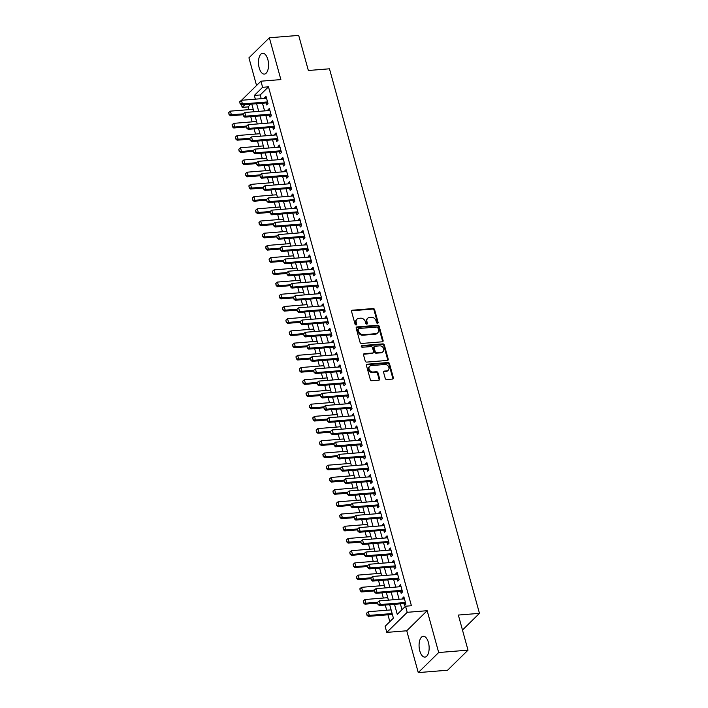 <?xml version="1.0" encoding="UTF-8"?>
<svg xmlns="http://www.w3.org/2000/svg" width="708" height="708" viewBox="0 0 708 708"><rect width="100%" height="100%" fill="white"/><g stroke="black" fill="none" stroke-linecap="round" stroke-linejoin="round"><path stroke-width="1.06" d="M377.532 323.282A0.92 0.752 45.5 0 0 378.107 322.379L374.603 309.644A1.319 1.071 45.5 0 0 373.116 308.538L352.389 310.21A1.319 1.071 45.5 0 0 351.566 311.502L355.08 324.237A0.92 0.752 45.5 0 0 356.69 324.105L356.239 322.459A4.204 3.434 45.5 0 1 356.974 319.158A4.204 3.434 45.5 0 1 358.868 318.326L360.593 318.184A4.204 3.434 45.5 0 1 365.337 321.724L365.788 323.37A0.92 0.752 45.5 0 0 367.399 323.237L366.948 321.591A4.204 3.434 45.5 0 1 367.682 318.29A4.204 3.434 45.5 0 1 369.576 317.458L371.302 317.317A4.204 3.434 45.5 0 1 376.045 320.857L376.497 322.503A0.92 0.752 45.5 0 0 377.532 323.282M377.576 323.273A0.92 0.752 45.5 0 0 377.559 322.919L374.045 310.184A1.319 1.071 45.5 0 0 372.567 309.077L351.841 310.75A1.319 1.071 45.5 0 0 351.584 310.803M356.159 324.999A0.92 0.752 45.5 0 0 356.142 324.645L355.681 322.998L356.239 322.459M366.868 324.14A0.92 0.752 45.5 0 0 366.85 323.786L366.39 322.131L366.948 321.591M428.411 642.457A10.452 4.991 -94.6 0 0 423.26 636.28A10.452 4.991 -94.6 0 0 419.8 650.926A10.452 4.991 -94.6 0 0 424.942 657.104A10.452 4.991 -94.6 0 0 428.411 642.457M267.819 59.445A10.452 4.991 -94.6 0 0 262.677 53.268A10.452 4.991 -94.6 0 0 259.208 67.906A10.452 4.991 -94.6 0 0 264.358 74.092A10.452 4.991 -94.6 0 0 267.819 59.445M385.249 378.426A1.319 1.071 45.5 0 0 386.727 379.532L392.551 379.063A1.319 1.071 45.5 0 0 393.365 377.771L389.471 363.629A1.319 1.071 45.5 0 0 387.993 362.523L367.266 364.204A1.319 1.071 45.5 0 0 366.443 365.487L370.337 379.63A1.319 1.071 45.5 0 0 371.815 380.736L378.842 380.169A1.319 1.071 45.5 0 0 379.665 378.877L378.001 372.824A1.319 1.071 45.5 0 0 376.514 371.727L373.036 372.001A3.513 2.867 45.5 0 1 369.47 369.983A3.513 2.867 45.5 0 1 369.682 366.293A3.513 2.867 45.5 0 1 371.266 365.594L384.913 364.487A3.513 2.867 45.5 0 1 388.48 366.514A3.513 2.867 45.5 0 1 388.258 370.204A3.513 2.867 45.5 0 1 386.674 370.904L384.4 371.089A1.319 1.071 45.5 0 0 383.586 372.373L385.249 378.426M468.015 650.156L447.589 670.228L418.26 672.6L438.686 652.528L468.015 650.156L458.35 615.057L479.466 613.349L329.468 68.8L308.352 70.499L298.688 35.4L269.359 37.772L280.872 79.588L260.933 81.199L262.615 87.305L268.474 86.827L411.41 605.738L405.542 606.216L407.224 612.314L386.798 632.394L385.117 626.288L393.4 618.146L389.692 604.685M438.686 652.528L427.172 610.703L407.224 612.314M382.276 341.796A1.319 1.071 45.5 0 0 383.099 340.504L379.205 326.361A1.319 1.071 45.5 0 0 377.727 325.255L357 326.928A1.319 1.071 45.5 0 0 356.177 328.22L360.071 342.362A1.319 1.071 45.5 0 0 361.549 343.469L382.276 341.796M384.338 345L388.232 359.142A1.319 1.071 45.5 0 1 387.409 360.425L366.682 362.107A1.319 1.071 45.5 0 1 365.204 361L363.54 354.947A1.319 1.071 45.5 0 1 364.354 353.655L372.762 352.973A1.319 1.071 45.5 0 0 373.585 351.681L372.479 347.672A1.319 1.071 45.5 0 0 371.001 346.566L362.248 347.265A0.92 0.752 45.5 0 1 361.788 345.593L382.86 343.893A1.319 1.071 45.5 0 1 384.338 345L383.789 345.539L387.683 359.682L388.232 359.142M269.359 37.772L248.933 57.844L256.553 85.5M266.075 102.934L266.624 104.934L268.005 103.58L265.987 96.253L264.606 97.615L264.827 98.394M269.438 115.147L269.987 117.147L271.368 115.793L269.35 108.466L267.969 109.82L268.19 110.607M272.801 127.352L273.35 129.36L274.731 127.998L272.713 120.679L271.332 122.033L271.553 122.811M276.164 139.564L276.713 141.565L278.094 140.211L276.076 132.883L274.695 134.237L274.916 135.024M279.527 151.778L280.076 153.778L281.457 152.424L279.439 145.096L278.058 146.45L278.279 147.237M282.89 163.982L283.439 165.991L284.82 164.628L282.802 157.3L281.421 158.663L281.642 159.442M286.253 176.195L286.802 178.195L288.183 176.841L286.165 169.513L284.784 170.867L285.005 171.655M289.616 188.408L290.165 190.408L291.546 189.045L289.528 181.726L288.147 183.08L288.368 183.868M292.979 200.612L293.528 202.612L294.909 201.258L292.891 193.93L291.51 195.293L291.731 196.072M296.342 212.825L296.891 214.825L298.272 213.471L296.254 206.143L294.873 207.497L295.094 208.285M299.705 225.029L300.254 227.038L301.635 225.675L299.617 218.356L298.236 219.71L298.457 220.489M303.068 237.242L303.617 239.242L304.998 237.888L302.98 230.56L301.599 231.914L301.82 232.702M306.431 249.455L306.98 251.455L308.361 250.101L306.343 242.773L304.962 244.127L305.183 244.915M309.794 261.659L310.343 263.659L311.724 262.305L309.706 254.977L308.325 256.34L308.546 257.119M313.157 273.872L313.706 275.872L315.087 274.518L313.069 267.19L311.688 268.544L311.909 269.332M316.52 286.085L317.069 288.085L318.45 286.722L316.432 279.403L315.051 280.757L315.272 281.545M319.883 298.289L320.432 300.289L321.813 298.935L319.795 291.608L318.414 292.97L318.635 293.749M323.246 310.502L323.795 312.502L325.176 311.148L323.158 303.821L321.777 305.175L321.998 305.962M326.609 322.706L327.158 324.715L328.539 323.352L326.521 316.034L325.14 317.388L325.361 318.166M329.972 334.919L330.521 336.919L331.902 335.565L329.884 328.238L328.503 329.592L328.724 330.379M333.335 347.132L333.884 349.132L335.265 347.778L333.247 340.451L331.866 341.805L332.087 342.592M336.698 359.337L337.256 361.337L338.628 359.983L336.61 352.655L335.229 354.018L335.45 354.796M340.061 371.55L340.619 373.55L341.991 372.196L339.973 364.868L338.601 366.222L338.813 367.01M343.424 383.763L343.982 385.763L345.354 384.4L343.336 377.081L341.964 378.435L342.176 379.223M346.787 395.967L347.345 397.967L348.717 396.613L346.699 389.285L345.327 390.648L345.539 391.427M350.15 408.18L350.708 410.18L352.08 408.826L350.062 401.498L348.69 402.852L348.902 403.64M353.513 420.384L354.071 422.393L355.443 421.03L353.425 413.711L352.053 415.065L352.265 415.844M356.876 432.597L357.434 434.597L358.814 433.243L356.797 425.915L355.416 427.269L355.628 428.057M360.239 444.81L360.797 446.81L362.177 445.456L360.16 438.128L358.779 439.482L358.991 440.27M363.602 457.014L364.16 459.014L365.54 457.66L363.523 450.332L362.142 451.695L362.354 452.474M366.965 469.227L367.523 471.227L368.903 469.873L366.886 462.545L365.505 463.899L365.717 464.687M370.328 481.44L370.886 483.44L372.266 482.077L370.249 474.758L368.868 476.112L369.08 476.9M373.691 493.644L374.249 495.644L375.629 494.29L373.612 486.962L372.231 488.325L372.443 489.104M377.054 505.857L377.612 507.857L378.992 506.503L376.975 499.175L375.594 500.529L375.806 501.317M380.417 518.061L380.975 520.07L382.355 518.707L380.338 511.388L378.957 512.742L379.169 513.521M383.78 530.274L384.338 532.274L385.718 530.92L383.701 523.593L382.32 524.947L382.532 525.734M387.143 542.487L387.701 544.487L389.081 543.133L387.064 535.806L385.683 537.16L385.895 537.947M390.506 554.691L391.064 556.692L392.444 555.337L390.427 548.01L389.046 549.373L389.258 550.151M393.869 566.904L394.427 568.905L395.807 567.55L393.79 560.223L392.409 561.577L392.621 562.364M397.232 579.117L397.79 581.118L399.17 579.755L397.153 572.436L395.772 573.79L395.984 574.577M400.595 591.322L401.153 593.322L402.533 591.968L400.516 584.64L399.135 586.003L399.347 586.782M268.474 86.827L260.199 94.969L261.225 98.686M262.473 103.226L264.588 110.899M265.836 115.439L267.951 123.103M269.199 127.644L271.314 135.317M272.562 139.857L274.677 147.529M275.925 152.07L278.04 159.734M279.288 164.274L281.403 171.947M282.651 176.487L284.766 184.151M286.014 188.691L288.129 196.364M289.377 200.904L291.492 208.577M292.74 213.117L294.855 220.781M296.103 225.321L298.218 232.994M299.466 237.534L301.581 245.207M302.829 249.747L304.944 257.411M306.192 261.951L308.307 269.624M309.555 274.164L311.67 281.828M312.918 286.368L315.033 294.041M316.281 298.581L318.396 306.254M319.644 310.794L321.759 318.458M323.007 322.998L325.122 330.671M326.37 335.211L328.485 342.884M329.733 347.424L331.848 355.089M333.096 359.629L335.211 367.302M336.459 371.842L338.574 379.506M339.822 384.046L341.937 391.719M343.185 396.259L345.3 403.932M346.548 408.472L348.663 416.136M349.911 420.676L352.026 428.349M353.274 432.889L355.389 440.562M356.637 445.102L358.752 452.766M360 457.306L362.115 464.979M363.363 469.519L365.478 477.183M366.726 481.723L368.841 489.396M370.089 493.936L372.204 501.609M373.452 506.149L375.567 513.813M376.815 518.353L378.93 526.026M380.178 530.566L382.293 538.239M383.541 542.779L385.656 550.443M386.904 554.984L389.019 562.656M390.267 567.197L392.382 574.861M393.63 579.401L395.745 587.074M396.993 591.614L399.108 599.287M400.356 603.827L401.985 609.712M403.958 603.535L404.516 605.535L405.896 604.181L403.879 596.853L402.498 598.207L402.71 598.995M250.836 104.165L248.057 106.899L248.809 109.652M250.738 116.652L252.172 121.856M254.101 128.865L255.535 134.069M257.464 141.078L258.898 146.282M260.827 153.282L262.261 158.486M264.19 165.495L265.624 170.699M267.553 177.708L268.987 182.903M270.916 189.912L272.35 195.116M274.279 202.125L275.713 207.329M277.642 214.329L279.076 219.533M281.005 226.542L282.439 231.746M284.368 238.755L285.802 243.959M287.731 250.959L289.165 256.163M291.094 263.172L292.528 268.376M294.457 275.385L295.891 280.58M297.82 287.59L299.254 292.793M301.183 299.803L302.617 305.006M304.546 312.007L305.98 317.211M307.909 324.22L309.343 329.424M311.272 336.433L312.706 341.637M314.635 348.637L316.069 353.841M317.998 360.85L319.432 366.054M321.361 373.054L322.795 378.258M324.724 385.267L326.158 390.471M328.087 397.48L329.521 402.684M331.45 409.684L332.884 414.888M334.813 421.897L336.247 427.101M338.176 434.11L339.61 439.314M341.539 446.314L342.973 451.518M344.902 458.527L346.336 463.731M348.265 470.731L349.699 475.935M351.628 482.945L353.062 488.148M354.991 495.158L356.425 500.361M358.354 507.362L359.788 512.565M361.717 519.575L363.151 524.778M365.089 531.788L366.514 536.991M368.452 543.992L369.877 549.196M371.815 556.205L373.24 561.409M375.178 568.409L376.603 573.613M378.541 580.622L379.975 585.826M381.904 592.835L383.338 598.039M385.267 605.039L386.701 610.243M387.949 614.783L389.834 621.651M462.474 630.049L479.466 613.349M427.172 610.703L406.746 630.784L418.26 672.6M406.746 630.784L386.798 632.394M248.057 106.899L242.189 107.377L241.508 104.917M394.498 604.296L397.259 614.349L405.542 606.216M262.615 87.305L254.331 95.438L255.358 99.164M256.606 103.704L258.721 111.368M259.969 115.908L262.084 123.581M263.332 128.121L265.447 135.786M266.695 140.326L268.81 147.999M270.058 152.539L272.173 160.212M273.421 164.752L275.536 172.416M276.784 176.956L278.899 184.629M280.147 189.169L282.262 196.842M283.51 201.382L285.625 209.046M286.873 213.586L288.988 221.259M290.236 225.799L292.351 233.463M293.599 238.003L295.714 245.676M296.962 250.216L299.077 257.889M300.325 262.429L302.44 270.093M303.688 274.633L305.803 282.306M307.051 286.846L309.166 294.519M310.414 299.059L312.529 306.723M313.777 311.263L315.892 318.936M317.14 323.476L319.255 331.14M320.503 335.68L322.618 343.353M323.866 347.894L325.981 355.566M327.229 360.106L329.344 367.771M330.592 372.311L332.707 379.984M333.955 384.524L336.07 392.197M337.318 396.737L339.433 404.401M340.681 408.941L342.796 416.614M344.044 421.154L346.159 428.818M347.407 433.358L349.522 441.031M350.77 445.571L352.885 453.244M354.133 457.784L356.248 465.448M357.496 469.988L359.611 477.661M360.859 482.201L362.974 489.874M364.222 494.414L366.337 502.078M367.585 506.618L369.7 514.291M370.948 518.831L373.063 526.495M374.311 531.035L376.426 538.708M377.683 543.248L379.789 550.921M381.046 555.461L383.152 563.125M384.409 567.666L386.515 575.339M387.772 579.879L389.878 587.552M391.135 592.092L393.241 599.756M241.516 100.279L260.933 81.199M244.968 104.642L242.189 107.377M388.444 600.145L386.329 592.472M385.081 587.932L382.966 580.268M381.709 575.728L379.603 568.055M378.346 563.515L376.24 555.842M374.983 551.302L372.877 543.638M371.62 539.098L369.514 531.425M368.257 526.885L366.151 519.221M364.894 514.681L362.788 507.008M361.531 502.468L359.425 494.795M358.168 490.255L356.062 482.59M354.805 478.05L352.699 470.377M351.442 465.837L349.336 458.165M348.079 453.624L345.973 445.96M344.716 441.42L342.61 433.747M341.353 429.207L339.247 421.543M337.99 417.003L335.884 409.33M334.627 404.79L332.521 397.117M331.264 392.577L329.158 384.913M327.901 380.373L325.795 372.7M324.538 368.16L322.432 360.487M321.175 355.956L319.069 348.283M317.812 343.743L315.706 336.07M314.449 331.53L312.343 323.866M311.086 319.326L308.98 311.653M307.723 307.113L305.617 299.44M304.36 294.9L302.254 287.236M300.997 282.696L298.882 275.023M297.634 270.483L295.519 262.81M294.271 258.278L292.156 250.605M290.908 246.065L288.793 238.392M287.545 233.852L285.43 226.188M284.182 221.648L282.067 213.975M280.819 209.435L278.704 201.762M277.456 197.222L275.341 189.558M274.093 185.018L271.978 177.345M270.73 172.805L268.615 165.132M267.367 160.601L265.252 152.928M264.004 148.388L261.889 140.715M260.641 136.175L258.526 128.511M257.278 123.971L255.163 116.298M253.915 111.758L251.8 104.085M260.199 94.969L254.331 95.438M264.606 97.615L266.323 97.474M267.969 109.82L269.686 109.687M271.332 122.033L273.049 121.891M274.695 134.237L276.412 134.104M278.058 146.45L279.775 146.308M281.421 158.663L283.138 158.521M284.784 170.867L286.501 170.734M288.147 183.08L289.864 182.938M291.51 195.293L293.227 195.151M294.873 207.497L296.59 207.364M298.236 219.71L299.953 219.569M301.599 231.914L303.316 231.781M304.962 244.127L306.679 243.986M308.325 256.34L310.042 256.199M311.688 268.544L313.405 268.412M315.051 280.757L316.768 280.616M318.414 292.97L320.131 292.829M321.777 305.175L323.494 305.042M325.14 317.388L326.857 317.246M328.503 329.592L330.22 329.459M331.866 341.805L333.583 341.663M335.229 354.018L336.946 353.876M338.601 366.222L340.309 366.089M341.964 378.435L343.672 378.293M345.327 390.648L347.035 390.506M348.69 402.852L350.398 402.719M352.053 415.065L353.761 414.923M355.416 427.269L357.124 427.136M358.779 439.482L360.487 439.341M362.142 451.695L363.85 451.554M365.505 463.899L367.213 463.767M368.868 476.112L370.576 475.971M372.231 488.325L373.939 488.184M375.594 500.529L377.302 500.397M378.957 512.742L380.665 512.601M382.32 524.947L384.037 524.814M385.683 537.16L387.4 537.018M389.046 549.373L390.763 549.231M392.409 561.577L394.126 561.444M395.772 573.79L397.489 573.648M399.135 586.003L400.852 585.861M402.498 598.207L404.215 598.074M367.682 318.29L367.125 318.839A4.204 3.434 45.5 0 0 366.39 322.131M356.974 319.158L356.416 319.697A4.204 3.434 45.5 0 0 355.681 322.998M382.532 341.743A1.319 1.071 45.5 0 0 382.55 341.044L378.656 326.901A1.319 1.071 45.5 0 0 377.169 325.795L356.443 327.468A1.319 1.071 45.5 0 0 356.195 327.521M377.957 327.804A0.92 0.752 45.5 0 0 376.921 327.034L358.726 328.503A0.92 0.752 45.5 0 0 358.151 329.406L358.629 331.149A4.204 3.434 45.5 0 0 363.372 334.68L375.806 333.68A4.204 3.434 45.5 0 0 377.7 332.84A4.204 3.434 45.5 0 0 378.435 329.547L377.957 327.804M358.31 328.689L357.761 329.229A0.92 0.752 45.5 0 0 357.602 329.946L358.151 329.406M377.7 332.84L377.152 333.388A4.204 3.434 45.5 0 1 375.258 334.22L362.815 335.229A4.204 3.434 45.5 0 1 358.08 331.689L357.602 329.946M387.665 360.372A1.319 1.071 45.5 0 0 387.683 359.682M373.355 352.717L372.806 353.257A1.319 1.071 45.5 0 1 372.213 353.513L363.806 354.195A1.319 1.071 45.5 0 0 363.549 354.248M383.789 345.539A1.319 1.071 45.5 0 0 382.302 344.433L361.23 346.132A0.92 0.752 45.5 0 0 361.186 346.141M381.488 352.274A3.513 2.867 45.5 0 0 383.072 351.575A3.513 2.867 45.5 0 0 383.285 347.885A3.513 2.867 45.5 0 0 379.718 345.858L374.913 346.247A1.319 1.071 45.5 0 0 374.089 347.539L375.196 351.557A1.319 1.071 45.5 0 0 376.683 352.655L381.488 352.274L380.939 352.814A3.513 2.867 45.5 0 0 382.515 352.115L383.072 351.575M374.32 346.504L373.771 347.053A1.319 1.071 45.5 0 0 373.541 348.079L374.089 347.539M380.939 352.814L376.125 353.204A1.319 1.071 45.5 0 1 374.647 352.097L373.541 348.079M388.258 370.204L387.71 370.744A3.513 2.867 45.5 0 1 386.125 371.443L383.851 371.629A1.319 1.071 45.5 0 0 383.594 371.682M369.682 366.293L369.134 366.832A3.513 2.867 45.5 0 0 368.912 370.523A3.513 2.867 45.5 0 0 372.479 372.55L373.036 372.001M379.099 380.116A1.319 1.071 45.5 0 0 379.116 379.426L377.444 373.373A1.319 1.071 45.5 0 0 375.966 372.266L372.479 372.55M392.798 379.01A1.319 1.071 45.5 0 0 392.816 378.32L388.922 364.178A1.319 1.071 45.5 0 0 387.435 363.071L366.709 364.744A1.319 1.071 45.5 0 0 366.461 364.797M253.234 109.289L230.392 111.138L231.401 114.802L243.216 113.846M229.206 114.413L228.702 112.581L229.038 114.572L231.401 114.802L230.401 115.776L243.118 114.749M230.392 111.138L228.702 112.581M229.038 114.572L230.401 115.776M239.738 101.731L240.083 103.722L239.738 101.731L241.428 100.288L266.535 98.262M267.544 101.917L242.437 103.952L241.446 104.926L240.083 103.722M267.819 102.917L267.624 102.872A1.336 1.097 45.5 0 0 267.252 102.837L241.446 104.926M241.428 100.288L242.437 103.952L240.242 103.563M256.597 121.502L233.755 123.342L234.764 127.006L246.579 126.051M232.569 126.626L232.065 124.794L232.401 126.785L234.764 127.006L233.764 127.989L246.481 126.962M233.755 123.342L232.065 124.794M232.401 126.785L233.764 127.989M259.96 133.715L237.118 135.555L238.127 139.219L249.942 138.264M235.932 138.83L235.428 136.998L235.764 138.998L238.127 139.219L237.127 140.193L249.844 139.166M237.118 135.555L235.428 136.998M235.764 138.998L237.127 140.193M263.323 145.919L240.481 147.768L241.49 151.432L253.305 150.477M239.295 151.043L238.791 149.211L239.127 151.202L241.49 151.432L240.49 152.406L253.207 151.379M240.481 147.768L238.791 149.211M239.127 151.202L240.49 152.406M266.686 158.132L243.844 159.973L244.853 163.637L256.668 162.681M242.658 163.256L242.154 161.424L242.49 163.415L244.853 163.637L243.853 164.619L256.57 163.592M243.844 159.973L242.154 161.424M242.49 163.415L243.853 164.619M243.101 113.944L243.446 115.935L243.101 113.944L244.791 112.492L269.907 110.466M270.916 114.13L245.8 116.156L244.809 117.139L243.446 115.935M271.182 115.121L270.987 115.077A1.336 1.097 45.5 0 0 270.615 115.05L244.809 117.139M244.791 112.492L245.8 116.156L243.605 115.776M246.464 126.148L246.809 128.148L246.464 126.148L248.154 124.705L273.27 122.679M274.279 126.343L249.163 128.369L248.172 129.343L246.809 128.148M274.545 127.334L274.35 127.29A1.336 1.097 45.5 0 0 273.978 127.263L248.172 129.343M248.154 124.705L249.163 128.369L246.968 127.98M249.836 138.361L250.172 140.352L249.836 138.361L251.517 136.918L276.633 134.883M277.642 138.547L252.526 140.573L251.535 141.556L250.172 140.352M277.908 139.547L277.713 139.503A1.336 1.097 45.5 0 0 277.341 139.467L251.535 141.556M251.517 136.918L252.526 140.573L250.34 140.193M253.199 150.574L253.535 152.565L253.199 150.574L254.88 149.123L279.996 147.096M281.005 150.76L255.889 152.786L254.898 153.76L253.535 152.565M281.271 151.751L281.076 151.707A1.336 1.097 45.5 0 0 280.704 151.68L254.898 153.76M254.88 149.123L255.889 152.786L253.703 152.397M270.049 170.336L247.207 172.186L248.216 175.849L260.031 174.894M246.021 175.46L245.517 173.628L245.853 175.628L248.216 175.849L247.216 176.823L259.933 175.796M247.207 172.186L245.517 173.628M245.853 175.628L247.216 176.823M256.561 162.778L256.898 164.769L256.561 162.778L258.243 161.336L283.359 159.309M284.368 162.973L259.252 164.999L258.261 165.973L256.898 164.769M284.643 163.964L284.439 163.92A1.336 1.097 45.5 0 0 284.067 163.893L258.261 165.973M258.243 161.336L259.252 164.999L257.066 164.61M273.412 182.549L250.57 184.399L251.579 188.054L263.394 187.107M249.384 187.673L248.88 185.841L249.216 187.832L251.579 188.054L250.579 189.036L263.296 188.009M250.57 184.399L248.88 185.841M249.216 187.832L250.579 189.036M259.924 174.991L260.261 176.982L259.924 174.991L261.606 173.54L286.722 171.513M287.731 175.177L262.615 177.204L261.624 178.186L260.261 176.982M288.006 176.177L287.802 176.124A1.336 1.097 45.5 0 0 287.43 176.097L261.624 178.186M261.606 173.54L262.615 177.204L260.429 176.823M276.775 194.762L253.933 196.603L254.942 200.267L266.757 199.311M252.747 199.877L252.243 198.054L252.579 200.045L254.942 200.267L253.942 201.24L266.659 200.214M253.933 196.603L252.243 198.054M252.579 200.045L253.942 201.24M263.288 187.195L263.624 189.195L263.288 187.195L264.969 185.753L290.085 183.726M291.094 187.39L265.978 189.417L264.987 190.39L263.624 189.195M291.369 188.381L291.165 188.337A1.336 1.097 45.5 0 0 290.793 188.31L264.987 190.39M264.969 185.753L265.978 189.417L263.792 189.027M280.138 206.966L257.296 208.816L258.305 212.48L270.12 211.524M256.11 212.09L255.606 210.258L255.942 212.25L258.305 212.48L257.305 213.453L270.022 212.427M257.296 208.816L255.606 210.258M255.942 212.25L257.305 213.453M266.651 199.408L266.987 201.399L266.651 199.408L268.332 197.966L293.448 195.939M294.457 199.594L269.341 201.63L268.35 202.603L266.987 201.399M294.732 200.594L294.528 200.55A1.336 1.097 45.5 0 0 294.156 200.514L268.35 202.603M268.332 197.966L269.341 201.63L267.155 201.24M283.501 219.179L260.659 221.02L261.668 224.684L273.483 223.728M259.473 224.303L258.969 222.471L259.305 224.463L261.668 224.684L260.668 225.666L273.385 224.64M260.659 221.02L258.969 222.471M259.305 224.463L260.668 225.666M286.864 231.392L264.022 233.233L265.031 236.897L276.846 235.941M262.836 236.507L262.332 234.675L262.668 236.676L265.031 236.897L264.031 237.87L276.748 236.844M264.022 233.233L262.332 234.675M262.668 236.676L264.031 237.87M290.227 243.596L267.385 245.446L268.394 249.11L280.209 248.154M266.199 248.72L265.695 246.888L266.031 248.88L268.394 249.11L267.394 250.083L280.111 249.057M267.385 245.446L265.695 246.888M266.031 248.88L267.394 250.083M293.59 255.809L270.748 257.65L271.757 261.314L283.572 260.358M269.562 260.933L269.058 259.101L269.394 261.093L271.757 261.314L270.757 262.296L283.474 261.27M270.748 257.65L269.058 259.101M269.394 261.093L270.757 262.296M296.953 268.013L274.111 269.863L275.12 273.527L286.935 272.571M272.925 273.138L272.421 271.306L272.757 273.306L275.12 273.527L274.12 274.5L286.837 273.474M274.111 269.863L272.421 271.306M272.757 273.306L274.12 274.5M300.316 280.226L277.474 282.076L278.483 285.731L290.298 284.784M276.288 285.351L275.784 283.519L276.12 285.51L278.483 285.731L277.492 286.713L290.2 285.687M277.474 282.076L275.784 283.519M276.12 285.51L277.492 286.713M303.679 292.439L280.837 294.28L281.846 297.944L293.661 296.988M279.651 297.555L279.147 295.732L279.483 297.723L281.846 297.944L280.855 298.918L293.563 297.891M280.837 294.28L279.147 295.732M279.483 297.723L280.855 298.918M307.042 304.644L284.2 306.493L285.209 310.157L297.024 309.201M283.014 309.768L282.51 307.936L282.846 309.927L285.209 310.157L284.218 311.131L296.926 310.104M284.2 306.493L282.51 307.936M282.846 309.927L284.218 311.131M310.405 316.857L287.563 318.697L288.572 322.361L300.387 321.405M286.377 321.981L285.873 320.149L286.209 322.14L288.572 322.361L287.581 323.344L300.289 322.317M287.563 318.697L285.873 320.149M286.209 322.14L287.581 323.344M313.768 329.07L290.926 330.91L291.935 334.574L303.75 333.618M289.74 334.185L289.236 332.353L289.581 334.353L291.935 334.574L290.944 335.548L303.652 334.521M290.926 330.91L289.236 332.353M289.581 334.353L290.944 335.548M317.14 341.274L294.289 343.123L295.298 346.787L307.113 345.831M293.103 346.398L292.599 344.566L292.944 346.557L295.298 346.787L294.307 347.761L307.015 346.734M294.289 343.123L292.599 344.566M292.944 346.557L294.307 347.761M320.503 353.487L297.652 355.327L298.661 358.991L310.476 358.036M296.466 358.611L295.962 356.779L296.307 358.77L298.661 358.991L297.67 359.974L310.378 358.947M297.652 355.327L295.962 356.779M296.307 358.77L297.67 359.974M270.014 211.621L270.35 213.612L270.014 211.621L271.695 210.17L296.811 208.143M297.82 211.807L272.704 213.834L271.713 214.816L270.35 213.612M298.095 212.798L297.891 212.754A1.336 1.097 45.5 0 0 297.519 212.727L271.713 214.816M271.695 210.17L272.704 213.834L270.518 213.453M273.376 223.825L273.713 225.825L273.376 223.825L275.058 222.383L300.174 220.356M301.183 224.02L276.067 226.047L275.076 227.02L273.713 225.825M301.458 225.011L301.254 224.967A1.336 1.097 45.5 0 0 300.882 224.94L275.076 227.02M275.058 222.383L276.067 226.047L273.881 225.657M276.74 236.038L277.076 238.03L276.74 236.038L278.421 234.596L303.537 232.56M304.546 236.224L279.43 238.251L278.439 239.233L277.076 238.03M304.821 237.224L304.617 237.18A1.336 1.097 45.5 0 0 304.245 237.145L278.439 239.233M278.421 234.596L279.43 238.251L277.244 237.87M280.103 248.251L280.439 250.243L280.103 248.251L281.784 246.8L306.9 244.773M307.909 248.437L282.793 250.464L281.802 251.437L280.439 250.243M308.184 249.428L307.98 249.384A1.336 1.097 45.5 0 0 307.608 249.358L281.802 251.437M281.784 246.8L282.793 250.464L280.607 250.074M283.466 260.456L283.802 262.447L283.466 260.456L285.147 259.013L310.263 256.986M311.272 260.65L286.156 262.677L285.165 263.65L283.802 262.447M311.547 261.641L311.343 261.597A1.336 1.097 45.5 0 0 310.971 261.571L285.165 263.65M285.147 259.013L286.156 262.677L283.97 262.287M286.829 272.668L287.165 274.66L286.829 272.668L288.51 271.217L313.626 269.19M314.635 272.854L289.519 274.881L288.528 275.863L287.165 274.66M314.91 273.854L314.706 273.801A1.336 1.097 45.5 0 0 314.334 273.775L288.528 275.863M288.51 271.217L289.519 274.881L287.333 274.5M290.191 284.873L290.528 286.873L290.191 284.873L291.873 283.43L316.989 281.403M317.998 285.067L292.882 287.094L291.891 288.067L290.528 286.873M318.273 286.059L318.069 286.014A1.336 1.097 45.5 0 0 317.697 285.988L291.891 288.067M291.873 283.43L292.882 287.094L290.696 286.705M293.555 297.086L293.891 299.077L293.555 297.086L295.236 295.643L320.352 293.616M321.361 297.272L296.245 299.307L295.254 300.281L293.891 299.077M321.636 298.272L321.432 298.227A1.336 1.097 45.5 0 0 321.06 298.192L295.254 300.281M295.236 295.643L296.245 299.307L294.059 298.918M296.918 309.299L297.254 311.29L296.918 309.299L298.599 307.847L323.715 305.821M324.724 309.484L299.608 311.511L298.617 312.485L297.254 311.29M324.999 310.476L324.795 310.431A1.336 1.097 45.5 0 0 324.423 310.405L298.617 312.485M298.599 307.847L299.608 311.511L297.422 311.131M300.281 321.503L300.617 323.503L300.281 321.503L301.962 320.06L327.078 318.034M328.087 321.697L302.971 323.724L301.98 324.698L300.617 323.503M328.362 322.689L328.158 322.644A1.336 1.097 45.5 0 0 327.786 322.618L301.98 324.698M301.962 320.06L302.971 323.724L300.785 323.335M303.644 333.716L303.98 335.707L303.644 333.716L305.325 332.273L330.441 330.238M331.45 333.902L306.334 335.928L305.343 336.911L303.98 335.707M331.725 334.902L331.521 334.857A1.336 1.097 45.5 0 0 331.149 334.822L305.343 336.911M305.325 332.273L306.334 335.928L304.148 335.548M307.006 345.92L307.343 347.92L307.006 345.92L308.688 344.477L333.804 342.451M334.813 346.115L309.697 348.141L308.706 349.115L307.343 347.92M335.088 347.106L334.884 347.062A1.336 1.097 45.5 0 0 334.512 347.035L308.706 349.115M308.688 344.477L309.697 348.141L307.511 347.752M323.866 365.691L301.015 367.541L302.024 371.204L313.839 370.249M299.829 370.815L299.325 368.983L299.67 370.983L302.024 371.204L301.033 372.178L313.741 371.151M301.015 367.541L299.325 368.983M299.67 370.983L301.033 372.178M327.229 377.904L304.378 379.754L305.387 383.409L317.202 382.462M303.192 383.028L302.688 381.196L303.033 383.187L305.387 383.409L304.396 384.391L317.104 383.364M304.378 379.754L302.688 381.196M303.033 383.187L304.396 384.391M330.592 390.117L307.741 391.958L308.75 395.622L320.565 394.666M306.555 395.232L306.051 393.409L306.396 395.4L308.75 395.622L307.759 396.595L320.467 395.568M307.741 391.958L306.051 393.409M306.396 395.4L307.759 396.595M333.955 402.321L311.104 404.171L312.113 407.835L323.928 406.879M309.918 407.445L309.414 405.613L309.759 407.604L312.113 407.835L311.122 408.808L323.83 407.781M311.104 404.171L309.414 405.613M309.759 407.604L311.122 408.808M310.37 358.133L310.706 360.124L310.37 358.133L312.051 356.69L337.167 354.664M338.176 358.328L313.06 360.354L312.069 361.328L310.706 360.124M338.451 359.319L338.247 359.275A1.336 1.097 45.5 0 0 337.875 359.248L312.069 361.328M312.051 356.69L313.06 360.354L310.874 359.965M313.733 370.346L314.069 372.337L313.733 370.346L315.414 368.895L340.53 366.868M341.539 370.532L316.423 372.558L315.432 373.541L314.069 372.337M341.814 371.532L341.61 371.479A1.336 1.097 45.5 0 0 341.238 371.452L315.432 373.541M315.414 368.895L316.423 372.558L314.237 372.178M317.096 382.55L317.432 384.55L317.096 382.55L318.777 381.108L343.893 379.081M344.902 382.745L319.786 384.771L318.795 385.745L317.432 384.55M345.177 383.736L344.973 383.692A1.336 1.097 45.5 0 0 344.601 383.665L318.795 385.745M318.777 381.108L319.786 384.771L317.6 384.382M320.459 394.763L320.795 396.754L320.459 394.763L322.14 393.321L347.256 391.294M348.265 394.949L323.149 396.984L322.158 397.958L320.795 396.754M348.54 395.949L348.336 395.905A1.336 1.097 45.5 0 0 347.964 395.869L322.158 397.958M322.14 393.321L323.149 396.984L320.963 396.595M337.318 414.534L314.467 416.375L315.476 420.039L327.291 419.083M313.281 419.658L312.777 417.826L313.122 419.817L315.476 420.039L314.485 421.021L327.193 419.994M314.467 416.375L312.777 417.826M313.122 419.817L314.485 421.021M323.821 406.976L324.158 408.967L323.821 406.976L325.503 405.525L350.619 403.498M351.628 407.162L326.512 409.189L325.521 410.162L324.158 408.967M351.903 408.153L351.699 408.109A1.336 1.097 45.5 0 0 351.327 408.082L325.521 410.162M325.503 405.525L326.512 409.189L324.326 408.808M340.681 426.747L317.83 428.588L318.839 432.252L330.654 431.296M316.644 431.862L316.14 430.03L316.485 432.03L318.839 432.252L317.848 433.225L330.556 432.199M317.83 428.588L316.14 430.03M316.485 432.03L317.848 433.225M327.185 419.18L327.521 421.18L327.185 419.18L328.866 417.738L353.982 415.711M354.991 419.375L329.875 421.402L328.884 422.375L327.521 421.18M355.266 420.366L355.062 420.322A1.336 1.097 45.5 0 0 354.69 420.295L328.884 422.375M328.866 417.738L329.875 421.402L327.689 421.012M344.044 438.951L321.193 440.801L322.202 444.465L334.017 443.509M320.007 444.075L319.503 442.243L319.848 444.235L322.202 444.465L321.211 445.438L333.919 444.412M321.193 440.801L319.503 442.243M319.848 444.235L321.211 445.438M330.548 431.393L330.884 433.385L330.548 431.393L332.229 429.942L357.345 427.915M358.354 431.579L333.238 433.606L332.247 434.588L330.884 433.385M358.629 432.579L358.425 432.535A1.336 1.097 45.5 0 0 358.053 432.5L332.247 434.588M332.229 429.942L333.238 433.606L331.052 433.225M347.407 451.164L324.556 453.005L325.565 456.669L337.38 455.713M323.37 456.288L322.866 454.456L323.211 456.448L325.565 456.669L324.574 457.642L337.282 456.625M324.556 453.005L322.866 454.456M323.211 456.448L324.574 457.642M333.911 443.597L334.247 445.598L333.911 443.597L335.592 442.155L360.708 440.128M361.717 443.792L336.601 445.819L335.61 446.792L334.247 445.598M361.992 444.783L361.788 444.739A1.336 1.097 45.5 0 0 361.416 444.712L335.61 446.792M335.592 442.155L336.601 445.819L334.415 445.429M350.77 463.368L327.919 465.218L328.928 468.882L340.743 467.926M326.733 468.492L326.229 466.66L326.574 468.661L328.928 468.882L327.937 469.855L340.645 468.829M327.919 465.218L326.229 466.66M326.574 468.661L327.937 469.855M337.274 455.81L337.61 457.802L337.274 455.81L338.955 454.368L364.071 452.341M365.08 456.005L339.964 458.032L338.973 459.005L337.61 457.802M365.355 456.996L365.151 456.952A1.336 1.097 45.5 0 0 364.779 456.925L338.973 459.005M338.955 454.368L339.964 458.032L337.778 457.642M354.133 475.581L331.282 477.431L332.291 481.086L344.106 480.139M330.096 480.705L329.592 478.874L329.937 480.865L332.291 481.086L331.3 482.068L344.008 481.042M331.282 477.431L329.592 478.874M329.937 480.865L331.3 482.068M340.636 468.023L340.973 470.015L340.636 468.023L342.318 466.572L367.434 464.545M368.443 468.209L343.327 470.236L342.336 471.218L340.973 470.015M368.718 469.209L368.514 469.156A1.336 1.097 45.5 0 0 368.142 469.13L342.336 471.218M342.318 466.572L343.327 470.236L341.141 469.855M357.496 487.794L334.645 489.635L335.654 493.299L347.469 492.343M333.459 492.91L332.955 491.078L333.3 493.078L335.654 493.299L334.663 494.272L347.371 493.246M334.645 489.635L332.955 491.078M333.3 493.078L334.663 494.272M344 480.228L344.336 482.228L344 480.228L345.681 478.785L370.797 476.758M371.806 480.422L346.69 482.449L345.699 483.422L344.336 482.228M372.081 481.413L371.877 481.369A1.336 1.097 45.5 0 0 371.505 481.343L345.699 483.422M345.681 478.785L346.69 482.449L344.504 482.06M360.859 499.998L338.008 501.848L339.017 505.512L350.832 504.556M336.822 505.123L336.318 503.291L336.663 505.282L339.017 505.512L338.026 506.485L350.734 505.459M338.008 501.848L336.318 503.291M336.663 505.282L338.026 506.485M347.363 492.441L347.699 494.432L347.363 492.441L349.044 490.998L374.16 488.971M375.169 492.626L350.053 494.653L349.062 495.635L347.699 494.432M375.444 493.626L375.24 493.582A1.336 1.097 45.5 0 0 374.877 493.547L349.062 495.635M349.044 490.998L350.053 494.653L347.867 494.272M364.222 512.211L341.371 514.052L342.38 517.716L354.195 516.76M340.185 517.336L339.681 515.504L340.026 517.495L342.38 517.716L341.389 518.699L354.097 517.672M341.371 514.052L339.681 515.504M340.026 517.495L341.389 518.699M350.726 504.654L351.062 506.645L350.726 504.654L352.407 503.202L377.523 501.175M378.532 504.839L353.416 506.866L352.425 507.84L351.062 506.645M378.807 505.831L378.603 505.786A1.336 1.097 45.5 0 0 378.24 505.76L352.425 507.84M352.407 503.202L353.416 506.866L351.23 506.485M367.585 524.424L344.734 526.265L345.743 529.929L357.558 528.973M343.548 529.54L343.044 527.708L343.389 529.708L345.743 529.929L344.752 530.903L357.46 529.876M344.734 526.265L343.044 527.708M343.389 529.708L344.752 530.903M354.089 516.858L354.425 518.858L354.089 516.858L355.77 515.415L380.886 513.389M381.895 517.052L356.779 519.079L355.788 520.053L354.425 518.858M382.17 518.044L381.966 517.999A1.336 1.097 45.5 0 0 381.603 517.973L355.788 520.053M355.77 515.415L356.779 519.079L354.593 518.69M370.948 536.629L348.097 538.478L349.106 542.142L360.921 541.186M346.911 541.753L346.407 539.921L346.752 541.912L349.106 542.142L348.115 543.116L360.823 542.089M348.097 538.478L346.407 539.921M346.752 541.912L348.115 543.116M357.452 529.071L357.788 531.062L357.452 529.071L359.133 527.619L384.249 525.593M385.258 529.257L360.142 531.283L359.151 532.266L357.788 531.062M385.533 530.257L385.338 530.204A1.336 1.097 45.5 0 0 384.966 530.177L359.151 532.266M359.133 527.619L360.142 531.283L357.956 530.903M374.311 548.842L351.46 550.682L352.469 554.346L364.284 553.39M350.274 553.966L349.77 552.134L350.115 554.125L352.469 554.346L351.478 555.32L364.186 554.302M351.46 550.682L349.77 552.134M350.115 554.125L351.478 555.32M360.815 541.275L361.151 543.275L360.815 541.275L362.505 539.832L387.612 537.806M388.621 541.47L363.514 543.496L362.514 544.47L361.151 543.275M388.896 542.461L388.701 542.417A1.336 1.097 45.5 0 0 388.329 542.39L362.514 544.47M362.505 539.832L363.514 543.496L361.319 543.107M377.674 561.046L354.823 562.895L355.832 566.559L367.656 565.604M353.637 566.17L353.133 564.338L353.478 566.338L355.832 566.559L354.841 567.533L367.549 566.506M354.823 562.895L353.133 564.338M353.478 566.338L354.841 567.533M364.178 553.488L364.514 555.479L364.178 553.488L365.868 552.045L390.975 550.019M391.984 553.683L366.877 555.709L365.877 556.683L364.514 555.479M392.259 554.674L392.064 554.63A1.336 1.097 45.5 0 0 391.692 554.603L365.877 556.683M365.868 552.045L366.877 555.709L364.682 555.32M381.037 573.259L358.186 575.1L359.195 578.763L371.019 577.817M357 578.383L356.496 576.551L356.841 578.542L359.195 578.763L358.204 579.746L370.912 578.719M358.186 575.1L356.496 576.551M356.841 578.542L358.204 579.746M367.541 565.701L367.877 567.692L367.541 565.701L369.231 564.249L394.338 562.223M395.347 565.887L370.24 567.913L369.24 568.896L367.877 567.692M395.622 566.878L395.427 566.834A1.336 1.097 45.5 0 0 395.055 566.807L369.24 568.896M369.231 564.249L370.24 567.913L368.045 567.533M384.4 585.472L361.549 587.313L362.558 590.976L374.382 590.021M360.363 590.587L359.859 588.755L360.204 590.755L362.558 590.976L361.567 591.95L374.275 590.923M361.549 587.313L359.859 588.755M360.204 590.755L361.567 591.95M370.904 577.905L371.24 579.905L370.904 577.905L372.594 576.462L397.701 574.436M398.71 578.1L373.603 580.126L372.603 581.1L371.24 579.905M398.985 579.091L398.79 579.047A1.336 1.097 45.5 0 0 398.418 579.02L372.603 581.1M372.594 576.462L373.603 580.126L371.408 579.737M387.763 597.676L364.912 599.526L365.921 603.189L377.745 602.234M363.726 602.8L363.222 600.968L363.567 602.959L365.921 603.189L364.93 604.163L377.638 603.136M364.912 599.526L363.222 600.968M363.567 602.959L364.93 604.163M374.267 590.118L374.603 592.109L374.267 590.118L375.957 588.675L401.064 586.649M402.073 590.304L376.966 592.33L375.966 593.313L374.603 592.109M402.348 591.304L402.153 591.26A1.336 1.097 45.5 0 0 401.781 591.224L375.966 593.313M375.957 588.675L376.966 592.33L374.771 591.95M391.126 609.889L368.275 611.73L369.284 615.394L392.135 613.553M367.089 615.013L366.585 613.181L366.93 615.172L369.284 615.394L368.293 616.376L392.374 614.429M368.275 611.73L366.585 613.181M366.93 615.172L368.293 616.376M377.63 602.331L377.966 604.322L377.63 602.331L379.32 600.88L404.427 598.853M405.436 602.517L380.329 604.543L379.329 605.517L377.966 604.322M405.711 603.508L405.516 603.464A1.336 1.097 45.5 0 0 405.144 603.437L379.329 605.517M379.32 600.88L380.329 604.543L378.134 604.163M377.559 322.919L378.107 322.379M356.142 324.645L356.69 324.105M366.85 323.786L367.399 323.237M351.841 310.75L352.389 310.21M372.567 309.077L373.116 308.538M374.045 310.184L374.603 309.644M356.443 327.468L357 326.928M377.169 325.795L377.727 325.255M378.656 326.901L379.205 326.361M382.55 341.044L383.099 340.504M358.08 331.689L358.629 331.149M362.815 335.229L363.372 334.68M375.258 334.22L375.806 333.68M363.806 354.195L364.354 353.655M372.213 353.513L372.762 352.973M361.23 346.132L361.788 345.593M382.302 344.433L382.86 343.893M374.647 352.097L375.196 351.557M376.125 353.204L376.683 352.655M383.851 371.629L384.4 371.089M386.125 371.443L386.674 370.904M375.966 372.266L376.514 371.727M377.444 373.373L378.001 372.824M379.116 379.426L379.665 378.877M366.709 364.744L367.266 364.204M387.435 363.071L387.993 362.523M388.922 364.178L389.471 363.629M392.816 378.32L393.365 377.771"/></g></svg>
